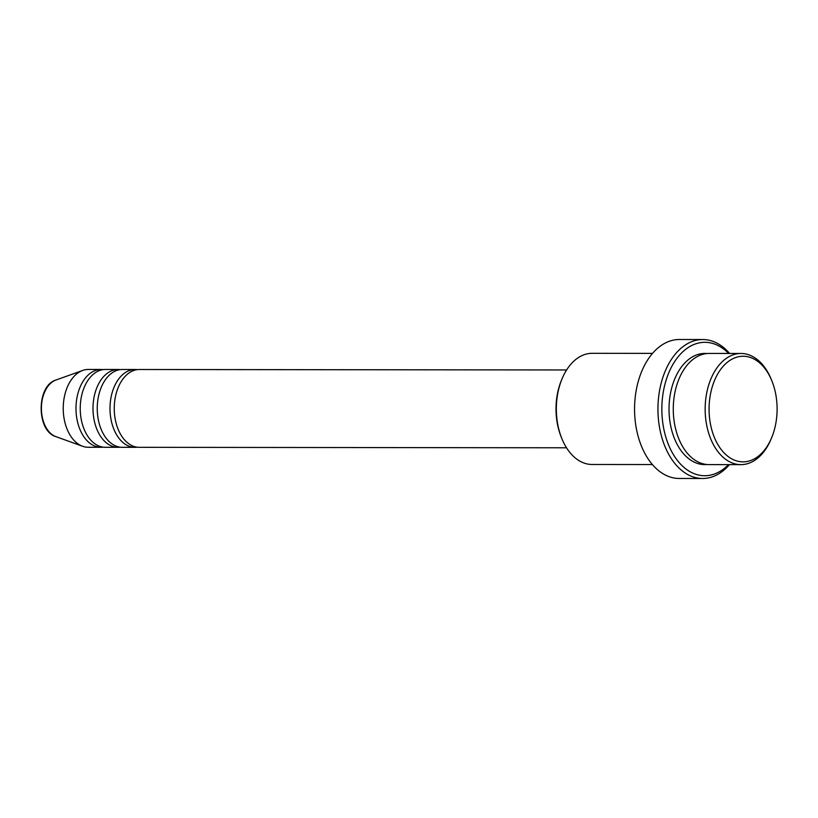 <?xml version="1.0" encoding="UTF-8"?>
<svg xmlns="http://www.w3.org/2000/svg" width="818" height="818" viewBox="0 0 818 818"><rect width="100%" height="100%" fill="white"/><g stroke="black" fill="none" stroke-linecap="round" stroke-linejoin="round"><path stroke-width="1.23" d="M566.618 369.961L139.357 369.511A38.906 25.061 90.1 0 0 133.968 370.411A38.906 25.061 90.1 0 0 114.397 412.589A38.906 25.061 90.1 0 0 139.275 447.323L566.537 447.783M137.23 369.644A38.906 25.061 90.1 0 0 135.103 369.501A38.906 25.061 90.1 0 0 129.725 370.401A38.906 25.061 90.1 0 0 110.144 412.589A38.906 25.061 90.1 0 0 135.021 447.323A38.906 25.061 90.1 0 0 137.148 447.18M135.103 369.501L122.342 369.491A38.906 25.061 90.1 0 0 116.964 370.39A38.906 25.061 90.1 0 0 97.383 412.579A38.906 25.061 90.1 0 0 122.26 447.313L135.021 447.323M120.226 369.624A38.906 25.061 90.1 0 0 118.099 369.48A38.906 25.061 90.1 0 0 112.71 370.39A38.906 25.061 90.1 0 0 93.129 412.569A38.906 25.061 90.1 0 0 118.017 447.303A38.906 25.061 90.1 0 0 120.144 447.17M118.099 369.48L105.338 369.47A38.906 25.061 90.1 0 0 99.96 370.37A38.906 25.061 90.1 0 0 80.379 412.558A38.906 25.061 90.1 0 0 105.256 447.293L118.017 447.303M103.211 369.603A38.906 25.061 90.1 0 0 101.084 369.47A38.906 25.061 90.1 0 0 95.706 370.37A38.906 25.061 90.1 0 0 76.125 412.548A38.906 25.061 90.1 0 0 101.003 447.282A38.906 25.061 90.1 0 0 103.129 447.149M735.832 357.476A52.812 34.019 90.1 0 0 709.85 420.36A52.812 34.019 90.1 0 0 750.331 460.636A52.812 34.019 90.1 0 0 771.701 437.569A52.812 34.019 90.1 0 0 771.763 380.605A52.812 34.019 90.1 0 0 735.832 357.476M771.701 437.569L771.077 439.061A55.583 35.808 -89.9 0 1 748.593 463.346A55.583 35.808 -89.9 0 1 740.904 464.634A55.583 35.808 -89.9 0 1 705.361 415.023A55.583 35.808 -89.9 0 1 733.327 354.756A55.583 35.808 -89.9 0 1 741.016 353.468A55.583 35.808 -89.9 0 1 771.139 379.102L771.763 380.605M561.956 438.847L561.342 437.344A52.812 34.019 -89.9 0 1 561.404 380.38L562.027 378.887A55.583 35.808 90.1 0 0 561.956 438.847A55.583 35.808 90.1 0 0 592.089 464.481L652.396 464.542M652.508 353.376L592.201 353.304A55.583 35.808 90.1 0 0 584.512 354.593A55.583 35.808 90.1 0 0 562.027 378.887M728.623 353.458A66.708 42.965 90.1 0 0 695.658 343.857A66.708 42.965 90.1 0 0 662.836 423.295A66.708 42.965 90.1 0 0 713.971 474.174A66.708 42.965 90.1 0 0 728.511 464.624M729.482 464.624A69.479 44.755 -89.9 0 1 712.233 476.884A69.479 44.755 -89.9 0 1 702.621 478.499A69.479 44.755 -89.9 0 1 658.193 416.474A69.479 44.755 -89.9 0 1 693.153 341.137A69.479 44.755 -89.9 0 1 702.764 339.531A69.479 44.755 -89.9 0 1 729.605 353.458M741.016 353.468L709.124 353.437A55.583 35.808 90.1 0 0 701.435 354.726A55.583 35.808 90.1 0 0 673.47 414.982A55.583 35.808 90.1 0 0 709.012 464.604L740.904 464.634M702.764 339.531L679.38 339.501A69.479 44.755 90.1 0 0 669.768 341.116A69.479 44.755 90.1 0 0 634.809 416.444A69.479 44.755 90.1 0 0 679.237 478.469L702.621 478.499M101.084 369.47L88.334 369.45A38.906 25.061 90.1 0 0 82.945 370.349A38.906 25.061 90.1 0 0 82.679 370.452A38.906 25.061 90.1 0 0 63.231 408.335A38.906 25.061 90.1 0 0 82.598 446.26A38.906 25.061 90.1 0 0 88.252 447.272L101.003 447.282M56.115 379.971A29.039 18.702 90.1 0 0 55.91 380.043A29.039 18.702 90.1 0 0 41.401 408.315A29.039 18.702 90.1 0 0 55.849 436.618L82.598 446.26M706.885 464.501A55.583 35.808 -89.9 0 1 669.349 416.618A55.583 35.808 -89.9 0 1 697.192 354.715A55.583 35.808 -89.9 0 1 707.008 353.529M82.679 370.452L55.91 380.043C36.289 385.687 36.237 430.922 55.849 436.618"/></g></svg>
